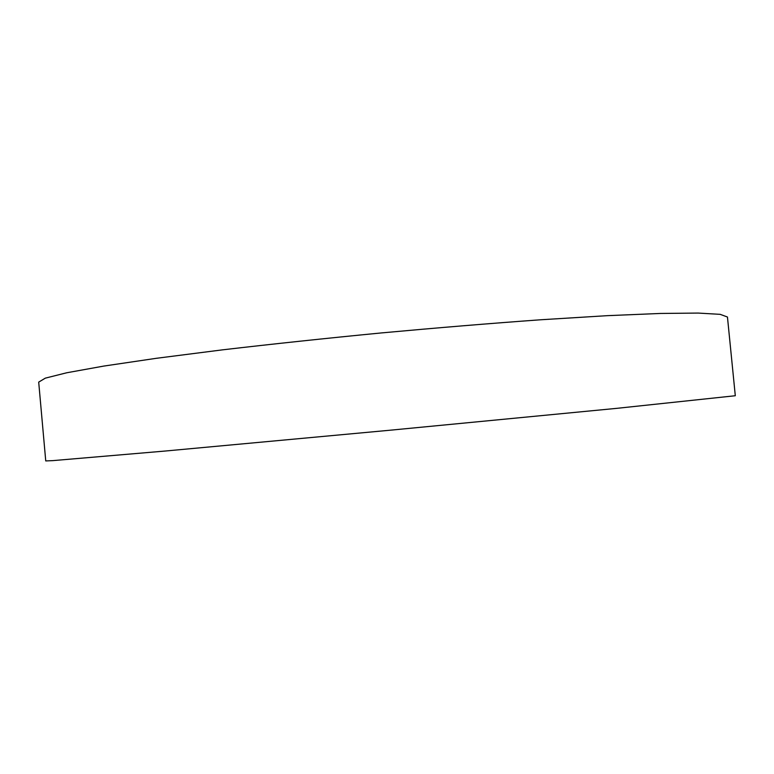<?xml version="1.0" encoding="UTF-8"?>
<svg xmlns="http://www.w3.org/2000/svg" width="774" height="774" viewBox="0 0 774 774"><rect width="100%" height="100%" fill="white"/><g stroke="black" fill="none" stroke-linecap="round" stroke-linejoin="round"><path stroke-width="1.16" d="M727.454 317.021L720.226 314.35L698.206 313.073L660.551 313.451L607.513 315.657L540.852 319.759C490.6 323.387 437.484 327.779 381.505 332.917C325.554 338.354 272.554 344.004 222.506 349.848L156.261 358.314L103.755 366.083L66.69 372.778L45.308 378.147L38.7 382.124L45.743 460.927L52.69 460.636L164.717 451.078L390.696 430.16L616.588 408.362L735.3 395.737L727.454 317.021"/></g></svg>
